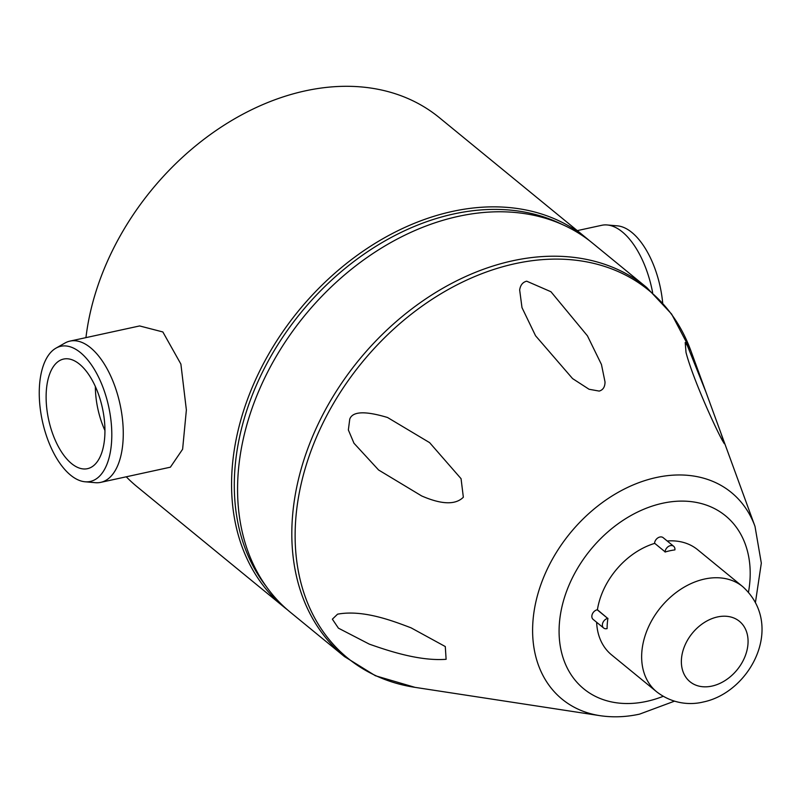 <?xml version="1.0" encoding="UTF-8"?>
<svg xmlns="http://www.w3.org/2000/svg" width="802" height="802" viewBox="0 0 802 802"><rect width="100%" height="100%" fill="white"/><g stroke="black" fill="none" stroke-linecap="round" stroke-linejoin="round"><path stroke-width="1.2" d="M589.47 240.69A238.525 176.741 129.3 0 0 586.503 238.184A238.525 176.741 129.3 0 0 452.358 211.437A238.525 176.741 129.3 0 0 252.69 386.283A238.525 176.741 129.3 0 0 284.219 607.234L137.032 486.684A238.525 176.741 -50.7 0 1 126.255 476.799M85.944 337.632A238.525 176.741 -50.7 0 1 305.171 90.887A238.525 176.741 -50.7 0 1 439.316 117.633L586.503 238.184M284.219 607.234A238.525 176.741 129.3 0 0 287.266 609.65M69.995 341.101L139.628 325.943L162.856 331.958L180.891 364.088L186.375 409.982L182.615 449.24L170.395 467.185L100.761 482.353A72.28 35.448 -102.3 0 0 122.896 423.797A72.28 35.448 -102.3 0 0 90.526 347.707A72.28 35.448 -102.3 0 0 69.995 341.101A72.28 35.448 -102.3 0 0 64.942 343.045L55.98 348.138A69.183 33.935 -102.3 0 0 40.1 407.426A69.183 33.935 -102.3 0 0 70.596 475.155A69.183 33.935 -102.3 0 0 85.082 481.781A69.183 33.935 -102.3 0 0 111.729 430.453A69.183 33.935 -102.3 0 0 80.461 352.599A69.183 33.935 -102.3 0 0 55.98 348.138M265.953 586.051A237.071 175.678 -50.7 0 1 263.507 370.053A237.071 175.678 -50.7 0 1 453.762 213.954A237.071 175.678 -50.7 0 1 562.132 224.45M290.234 612.157A238.525 176.741 -50.7 0 1 258.695 391.206A238.525 176.741 -50.7 0 1 458.363 216.36A238.525 176.741 -50.7 0 1 592.508 243.106L646.753 287.537A238.525 176.741 129.3 0 0 512.618 260.79A238.525 176.741 129.3 0 0 312.94 435.636A238.525 176.741 129.3 0 0 344.479 656.587L290.234 612.157M599.204 391.085L589.049 389.261L572.578 378.594L535.556 335.757L521.992 307.637L519.666 290.003C520.378 285.131 522.714 282.184 526.683 281.181L550.944 291.738L587.445 335.848L601.46 364.509L605.019 381.942C605.009 386.905 603.074 389.952 599.204 391.085M463.345 497.23C455.496 505.039 441.601 504.608 421.651 495.937L378.594 469.992L353.973 443.235L348.359 429.952L349.752 419.125C352.529 411.316 365.131 410.774 387.546 417.501L429.621 442.644L461.06 478.684L463.345 497.23M446.112 659.304C419.316 661.289 388.248 650.783 369.311 644.136L338.414 628.156L332.369 619.174L337.572 614.172C363.547 609.37 393.692 621.289 411.045 627.826L445.29 646.552L446.112 659.304M687.334 345.602L705.94 392.048L720.918 433.07L724.296 443.666L722.361 440.458C713.85 424.859 692.527 377.491 686.021 352.489L685.209 342.504L687.334 345.602M656.648 691.785C673.58 704.908 691.936 704.808 703.073 702.041C750.141 692.567 785.629 625.62 742.752 586.663A67.939 50.346 129.3 0 0 704.537 579.044A67.939 50.346 129.3 0 0 647.665 628.848A67.939 50.346 129.3 0 0 656.648 691.785L611.585 654.883A67.939 50.346 -50.7 0 1 596.638 622.262M667.204 540.989A67.939 50.346 -50.7 0 1 697.69 549.751L742.752 586.663M659.896 537.019A5.784 4.281 -50.7 0 1 663.144 537.661L673.66 546.272A5.784 4.281 129.3 0 0 670.412 545.631A5.784 4.281 129.3 0 0 665.069 551.816L654.562 543.205A5.784 4.281 -50.7 0 1 659.896 537.019M597.41 609.751L607.716 618.402A5.784 4.281 129.3 0 0 602.382 624.598A5.784 4.281 129.3 0 0 603.635 628.006L593.129 619.395A5.784 4.281 -50.7 0 1 592.357 614.031A5.784 4.281 -50.7 0 1 597.199 609.791L597.41 609.751A67.939 50.346 -50.7 0 1 654.542 543.425M603.635 628.006A5.784 4.281 129.3 0 0 606.893 628.648L607.104 628.608A67.939 50.346 -50.7 0 1 607.926 618.362M665.058 552.037A67.939 50.346 -50.7 0 1 670.001 550.743A67.939 50.346 -50.7 0 1 674.903 549.891L674.923 549.671A5.784 4.281 129.3 0 0 673.66 546.272M577.27 230.625L601.751 225.292A72.28 35.448 77.7 0 1 607.154 224.961A72.28 35.448 77.7 0 1 622.282 231.888A72.28 35.448 77.7 0 1 652.638 292.64M607.154 224.961L617.42 225.853A69.183 33.935 77.7 0 1 631.906 232.49A69.183 33.935 77.7 0 1 662.683 302.885M85.082 481.781L95.358 482.684A72.28 35.448 -102.3 0 0 100.761 482.353M79.528 364.188A56.09 27.509 77.7 0 1 104.651 423.235A56.09 27.509 77.7 0 1 87.468 468.679A56.09 27.509 77.7 0 1 71.528 463.556A56.09 27.509 77.7 0 1 46.406 404.509A56.09 27.509 77.7 0 1 63.589 359.065A56.09 27.509 77.7 0 1 79.528 364.188M95.358 386.514A56.09 27.509 -102.3 0 0 104.942 430.514M344.479 656.587L375.386 675.735L414.995 687.354A237.653 176.099 -50.7 0 1 301.572 482.142A237.653 176.099 -50.7 0 1 515.125 263.668A237.653 176.099 -50.7 0 1 690.813 350.614L705.94 392.048M755.474 602.232L761.319 563.144L755.003 526.403A133.573 98.977 129.3 0 0 656.257 477.531A133.573 98.977 129.3 0 0 536.227 600.327A133.573 98.977 129.3 0 0 599.976 715.665L414.995 687.354M748.487 592.177A111.839 82.867 129.3 0 0 662.612 503.255A111.839 82.867 129.3 0 0 559.415 623.054A111.839 82.867 129.3 0 0 646.673 701.379A111.839 82.867 129.3 0 0 663.184 696.326M654.562 543.205L665.069 551.816M717.499 616.949A39.027 28.922 129.3 0 0 681.479 658.763A39.027 28.922 129.3 0 0 711.935 686.091A39.027 28.922 129.3 0 0 747.955 644.287A39.027 28.922 129.3 0 0 717.499 616.949M607.716 618.402L597.199 609.791M690.813 350.614L671.615 314.073L646.753 287.537M755.003 526.403L721.008 433.311M599.976 715.665C612.888 717.589 626.091 717.078 639.575 714.131L674.412 701.189"/></g></svg>
